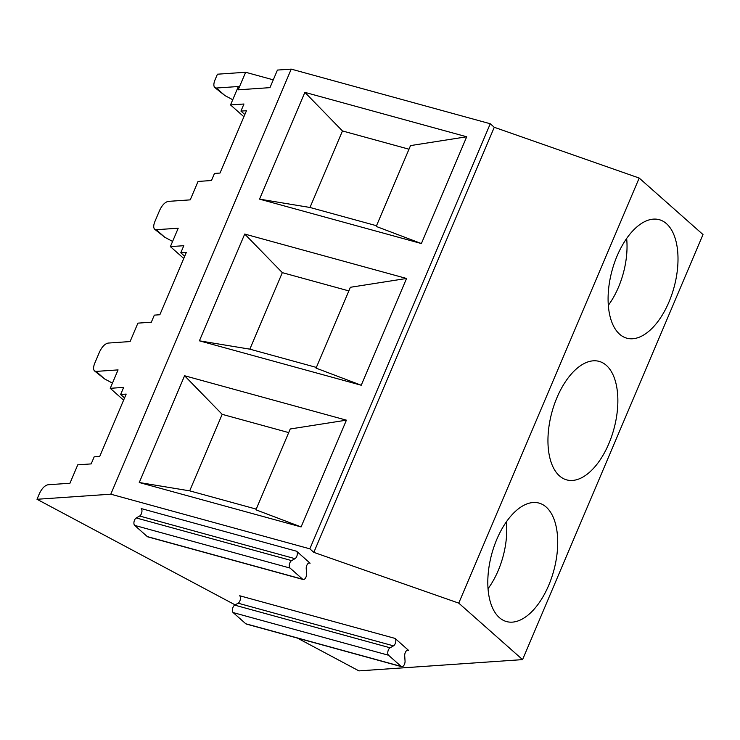<?xml version="1.0" encoding="UTF-8"?>
<svg xmlns="http://www.w3.org/2000/svg" width="740" height="740" viewBox="0 0 740 740"><rect width="100%" height="100%" fill="white"/><g stroke="black" fill="none" stroke-linecap="round" stroke-linejoin="round"><path stroke-width="1.11" d="M669.006 301.911A61.429 32.116 105.3 0 0 659.312 219.697A61.429 32.116 105.3 0 0 612.082 270.442A61.429 32.116 105.3 0 0 626.789 338.18A61.429 32.116 105.3 0 0 669.006 301.911M235.144 604.895L37 499.278L110.797 494.191L309.838 548.83L313.825 552.364L458.754 603.128L522.57 659.618L358.937 670.884L297.397 638.074M522.57 659.618L703 234.543L639.193 178.053L458.754 603.128M608.863 443.602A61.429 32.116 105.3 0 0 599.169 361.388A61.429 32.116 105.3 0 0 551.938 412.134A61.429 32.116 105.3 0 0 566.646 479.872A61.429 32.116 105.3 0 0 608.863 443.602M548.719 585.294A61.429 32.116 105.3 0 0 539.025 503.089A61.429 32.116 105.3 0 0 491.795 553.825A61.429 32.116 105.3 0 0 506.502 621.563A61.429 32.116 105.3 0 0 548.719 585.294M608.308 305.333A58.275 30.47 105.3 0 0 626.651 238.511M488.021 588.716A58.275 30.47 105.3 0 0 506.363 521.894M313.825 552.364L494.265 127.289L639.193 178.053M395.058 638.407L408.582 650.386A4.098 2.137 105.3 0 0 408.11 650.118A4.098 2.137 105.3 0 0 405.714 651.699A4.098 2.137 105.3 0 0 404.706 655.779L405.048 661.033A4.098 2.137 -74.7 0 1 404.04 665.112A4.098 2.137 -74.7 0 1 401.644 666.694A4.098 2.137 -74.7 0 1 401.163 666.426L388.528 655.233A4.098 2.137 -74.7 0 1 387.908 651.441A4.098 2.137 -74.7 0 1 390.091 647.787L393.495 645.854A4.098 2.137 105.3 0 0 395.669 642.2A4.098 2.137 105.3 0 0 395.058 638.407L239.686 595.755A4.098 2.137 105.3 0 1 240.296 599.548A4.098 2.137 105.3 0 1 238.114 603.202L393.495 645.854M296.583 551.226L310.106 563.196A4.098 2.137 105.3 0 0 309.625 562.937A4.098 2.137 105.3 0 0 307.239 564.518A4.098 2.137 105.3 0 0 306.221 568.598L306.573 573.851A4.098 2.137 -74.7 0 1 305.555 577.931A4.098 2.137 -74.7 0 1 303.169 579.513A4.098 2.137 -74.7 0 1 302.688 579.244L290.043 568.052A4.098 2.137 -74.7 0 1 289.433 564.259A4.098 2.137 -74.7 0 1 291.615 560.606L295.01 558.672A4.098 2.137 105.3 0 0 297.193 555.019A4.098 2.137 105.3 0 0 296.583 551.226L141.201 508.574A4.098 2.137 105.3 0 1 141.812 512.367A4.098 2.137 105.3 0 1 139.638 516.021L295.01 558.672M37 499.278L39.405 493.608C41.893 488.437 44.752 485.486 47.989 484.765L69.949 483.248L77.765 464.831L91.177 463.906L94.183 456.821L99.715 456.441L126.179 394.096L120.648 394.476L123.654 387.39L110.242 388.315L118.067 369.898L96.108 371.406L94.498 370.916C93.194 369.491 93.277 366.938 94.739 363.248L99.549 351.916C102.037 346.736 104.895 343.795 108.133 343.073L130.092 341.556L137.908 323.139L151.321 322.214L154.327 315.129L159.858 314.75L186.323 252.405L180.791 252.784L183.807 245.699L170.385 246.624L178.21 228.207L156.251 229.715L154.642 229.224C153.337 227.8 153.421 225.247 154.882 221.556L159.692 210.225C162.18 205.045 165.048 202.103 168.276 201.382L190.236 199.865L198.052 181.448L211.464 180.523L214.48 173.438L220.002 173.058L246.466 110.713L240.944 111.093L243.95 104.007L230.529 104.932L238.354 86.515L216.395 88.023L214.785 87.533C213.481 86.108 213.564 83.555 215.026 79.865L217.431 74.204L245.643 72.261L273.273 79.846M245.643 72.261L238.178 89.827L269.971 87.644L277.426 70.069L291.227 69.116L490.269 123.756L494.265 127.289M94.498 370.916L104.599 378.936L112.452 383.117M154.642 229.224L164.743 237.244L172.596 241.425M214.785 87.533L224.886 95.552L232.739 99.733M309.838 548.83L490.269 123.756M304.871 92.361L259.546 199.134L309.986 207.468L342.463 130.952L304.871 92.361L466.7 136.78L410.524 145.595L376.216 226.431L421.384 243.553L466.7 136.78M342.463 130.952L408.989 149.212M199.402 340.825L361.24 385.244L406.556 278.471L244.718 234.053L199.402 340.825L249.843 349.16L282.319 272.644L244.718 234.053M259.546 199.134L421.384 243.553M110.797 494.191L291.227 69.116M301.088 526.936L346.413 420.163L184.575 375.744L139.259 482.517L301.088 526.936L255.929 509.814L290.237 428.978L346.413 420.163M309.986 207.468L376.512 225.728M361.24 385.244L316.072 368.122L350.381 287.286L406.556 278.471M139.259 482.517L189.69 490.851L222.176 414.335L184.575 375.744M123.608 400.146L110.242 388.315M124.551 397.935L120.648 394.476M183.751 258.454L170.385 246.624M184.695 256.243L180.791 252.784M243.895 116.763L230.529 104.932M244.838 114.552L240.944 111.093M303.169 579.513L147.787 536.861A4.098 2.137 -74.7 0 1 147.306 536.593L134.671 525.4A4.098 2.137 -74.7 0 1 134.06 521.607A4.098 2.137 -74.7 0 1 136.234 517.954L139.638 516.021M249.843 349.16L316.368 367.419M282.319 272.644L348.845 290.903M189.69 490.851L256.225 509.111M222.176 414.335L288.702 432.595M401.644 666.694L246.272 624.042A4.098 2.137 -74.7 0 1 245.791 623.774L233.146 612.581A4.098 2.137 -74.7 0 1 232.536 608.789A4.098 2.137 -74.7 0 1 234.719 605.135L238.114 603.202M407.555 650.099L408.582 650.386M309.079 562.918L310.106 563.196M104.599 378.936L96.108 371.406M164.743 237.244L156.251 229.715M224.886 95.552L216.395 88.023M147.306 536.593L302.688 579.244M134.671 525.4L290.043 568.052M136.234 517.954L291.615 560.606M245.791 623.774L401.163 666.426M233.146 612.581L388.528 655.233M234.719 605.135L390.091 647.787"/></g></svg>
